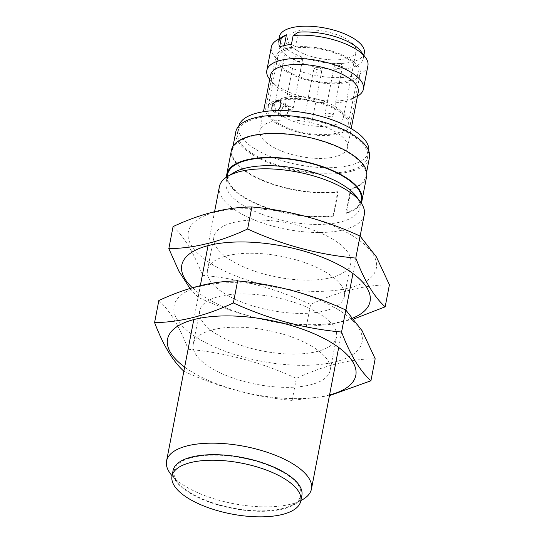 <?xml version="1.0" encoding="UTF-8"?>
<svg xmlns="http://www.w3.org/2000/svg" width="544" height="544" viewBox="0 0 544 544"><rect width="100%" height="100%" fill="white"/><g stroke="black" fill="none" stroke-linecap="round" stroke-linejoin="round"><path stroke-width="0.41" stroke-dasharray="2.72 2.04" d="M173.067 470.587A65.586 25.922 -169.1 0 0 232.567 508.443A65.586 25.922 -169.1 0 0 301.872 495.394M272.476 110.765A6.147 3.842 -58.9 0 0 273.217 111.452A6.147 3.842 -58.9 0 0 277.617 110.575M280.167 112.098A6.147 3.842 -58.9 0 0 281.438 116.409A6.147 3.842 -58.9 0 0 287.905 113.125A6.147 3.842 -58.9 0 0 287.783 105.869A6.147 3.842 -58.9 0 0 283.329 106.801A6.147 3.842 -58.9 0 0 280.167 112.098M358.244 92.12A44.683 17.66 10.9 0 1 352.063 99.008A44.683 17.66 10.9 0 1 282.064 90.624A44.683 17.66 10.9 0 1 273.673 83.912A44.683 17.66 10.9 0 1 270.497 75.222M271.381 146.084A44.683 17.66 10.9 0 1 259.814 130.682A44.683 17.66 10.9 0 1 307.027 121.795A44.683 17.66 10.9 0 1 347.562 147.58A44.683 17.66 10.9 0 1 318.158 158.406A44.683 17.66 10.9 0 1 271.381 146.084M280.568 105.672C279.011 109.711 276.848 111.404 274.074 110.772C270.769 109.147 275.788 99.484 279.358 102L280.568 105.672M360.971 51.415A43.248 17.088 10.9 0 1 363.202 58.779A43.248 17.088 10.9 0 1 334.744 69.258A43.248 17.088 10.9 0 1 289.469 57.331A43.248 17.088 10.9 0 1 278.27 42.425A43.248 17.088 10.9 0 1 283.07 36.414M367.921 65.695A49.191 19.441 10.9 0 1 315.942 75.48A49.191 19.441 10.9 0 1 271.32 47.09M269.708 79.315A49.191 19.441 -169.1 0 0 270.314 80.043A49.191 19.441 -169.1 0 0 279.548 87.434A49.191 19.441 -169.1 0 0 356.619 96.662A49.191 19.441 -169.1 0 0 357.456 96.213M368.791 151.055A66.198 26.166 10.9 0 1 368.689 151.654A66.198 26.166 10.9 0 1 325.128 167.688A66.198 26.166 10.9 0 1 255.823 149.437A66.198 26.166 10.9 0 1 238.68 126.616A66.198 26.166 10.9 0 1 238.816 126.024M356.232 196.35A68.048 26.894 10.9 0 1 359.734 207.93A68.048 26.894 10.9 0 1 314.956 224.414A68.048 26.894 10.9 0 1 243.719 205.659A68.048 26.894 10.9 0 1 226.1 182.199A68.048 26.894 10.9 0 1 233.655 172.747M364.29 214.608A73.78 29.158 10.9 0 1 315.738 232.478A73.78 29.158 10.9 0 1 238.49 212.14A73.78 29.158 10.9 0 1 219.388 186.708M361.25 200.07A68.048 26.894 10.9 0 1 346.004 212.969L350.635 188.931A68.048 26.894 10.9 0 0 365.874 176.032A68.048 26.894 10.9 0 0 304.144 136.762A68.048 26.894 10.9 0 0 232.24 150.3A68.048 26.894 10.9 0 0 249.859 173.76A68.048 26.894 10.9 0 0 337.681 191.719L333.05 215.757A68.048 26.894 10.9 0 1 245.228 197.792A68.048 26.894 10.9 0 1 227.616 174.332M369.437 157.549A68.048 26.894 10.9 0 1 324.659 174.026A68.048 26.894 10.9 0 1 253.416 155.271A68.048 26.894 10.9 0 1 235.804 131.811M254.755 154.986A66.198 26.166 10.9 0 1 237.612 132.165A66.198 26.166 10.9 0 1 307.564 118.986A66.198 26.166 10.9 0 1 367.622 157.196A66.198 26.166 10.9 0 1 324.061 173.23A66.198 26.166 10.9 0 1 254.755 154.986M171.802 475.415A73.78 29.158 -169.1 0 0 185.66 486.499A73.78 29.158 -169.1 0 0 301.26 500.344M190.801 493.041A64.546 25.514 10.9 0 1 178.677 483.344A64.546 25.514 10.9 0 1 242.298 457.939A64.546 25.514 10.9 0 1 291.931 505.152A64.546 25.514 10.9 0 1 190.801 493.041M333.05 215.757L333.513 216.097L338.144 192.066A68.864 27.214 10.9 0 1 265.581 181.791A68.864 27.214 10.9 0 1 231.438 150.144M366.683 176.188A68.864 27.214 10.9 0 1 351.254 189.244L350.635 188.931M333.513 216.097A68.864 27.214 10.9 0 1 264.098 207.019A68.864 27.214 10.9 0 1 226.644 177.052M361.141 202.953A68.864 27.214 10.9 0 1 346.63 213.275L351.254 189.244M337.681 191.719L338.144 192.066M346.63 213.275L346.004 212.969M288.313 110.344A5.127 3.203 -58.9 0 0 287.252 106.753A5.127 3.203 -58.9 0 0 283.546 107.522A5.127 3.203 -58.9 0 0 280.908 111.935A5.127 3.203 -58.9 0 0 281.969 115.525A5.127 3.203 -58.9 0 0 285.682 114.757A5.127 3.203 -58.9 0 0 288.313 110.344M279.575 46.934L283.614 49.361A43.248 17.088 10.9 0 1 295.467 46.811L291.428 44.377M298.275 32.232L295.467 46.811M283.614 49.361L284.349 45.533M364.31 53.026A43.248 17.088 10.9 0 1 335.852 63.505A43.248 17.088 10.9 0 1 290.578 51.578A43.248 17.088 10.9 0 1 279.378 36.672M296.65 50.272A34.843 13.77 10.9 0 1 287.633 38.264A34.843 13.77 10.9 0 1 324.448 31.328A34.843 13.77 10.9 0 1 356.055 51.435A34.843 13.77 10.9 0 1 333.132 59.881A34.843 13.77 10.9 0 1 296.65 50.272M283.832 116.824A34.843 13.77 10.9 0 1 274.815 104.815A34.843 13.77 10.9 0 1 311.63 97.879A34.843 13.77 10.9 0 1 343.244 117.994A34.843 13.77 10.9 0 1 320.314 126.432A34.843 13.77 10.9 0 1 283.832 116.824M286.804 71.883A43.037 17.014 10.9 0 1 275.665 57.045A43.037 17.014 10.9 0 1 321.144 48.484A43.037 17.014 10.9 0 1 360.189 73.324A43.037 17.014 10.9 0 1 331.867 83.749A43.037 17.014 10.9 0 1 286.804 71.883M288.286 71.563A40.99 16.198 -169.1 0 0 331.208 82.865A40.99 16.198 -169.1 0 0 358.176 72.937A40.99 16.198 -169.1 0 0 320.994 49.28A40.99 16.198 -169.1 0 0 277.678 57.433A40.99 16.198 -169.1 0 0 288.286 71.563M276.842 123.651A43.037 17.014 10.9 0 1 265.696 108.814A43.037 17.014 10.9 0 1 311.175 100.246A43.037 17.014 10.9 0 1 350.22 125.086A43.037 17.014 10.9 0 1 321.898 135.51A43.037 17.014 10.9 0 1 276.842 123.651M278.324 123.332A40.99 16.198 10.9 0 1 267.709 109.201A40.99 16.198 10.9 0 1 311.025 101.041A40.99 16.198 10.9 0 1 348.208 124.698A40.99 16.198 10.9 0 1 321.239 134.626A40.99 16.198 10.9 0 1 278.324 123.332M331.962 114.315A4.1 1.618 10.9 0 1 333.023 115.729A4.1 1.618 10.9 0 1 328.692 116.538A4.1 1.618 10.9 0 1 324.979 114.179A4.1 1.618 10.9 0 1 327.672 113.186A4.1 1.618 10.9 0 1 331.962 114.315M292.033 107.222A4.1 1.618 10.9 0 1 293.094 108.637A4.1 1.618 10.9 0 1 288.762 109.453A4.1 1.618 10.9 0 1 285.042 107.086A4.1 1.618 10.9 0 1 287.742 106.094A4.1 1.618 10.9 0 1 292.033 107.222M305.293 120.054A4.1 1.618 10.9 0 1 304.225 118.64A4.1 1.618 10.9 0 1 308.557 117.824A4.1 1.618 10.9 0 1 312.276 120.19A4.1 1.618 10.9 0 1 309.584 121.183A4.1 1.618 10.9 0 1 305.293 120.054M353.206 317.907A95.86 37.883 10.9 0 1 209.426 299.9A95.86 37.883 10.9 0 1 192.379 287.749M326.305 272.49A69.686 27.54 -169.1 0 0 253.348 253.273A69.686 27.54 -169.1 0 0 207.495 270.157A69.686 27.54 -169.1 0 0 270.715 310.379A69.686 27.54 -169.1 0 0 344.345 296.507A69.686 27.54 -169.1 0 0 326.305 272.49M351.56 235.151A95.744 37.842 10.9 0 1 303.151 290.897A95.744 37.842 10.9 0 1 192.277 224.121A95.744 37.842 10.9 0 1 351.56 235.151M332.717 239.21A69.686 27.54 -169.1 0 0 259.753 220A69.686 27.54 -169.1 0 0 213.901 236.878A69.686 27.54 -169.1 0 0 277.12 277.1A69.686 27.54 -169.1 0 0 350.758 263.235A69.686 27.54 -169.1 0 0 332.717 239.21M173.074 226.596C184.083 236.49 193.875 252.736 202.443 275.332C239.72 278.684 275.781 288.388 310.61 304.436C338.103 291.543 364.364 285.002 389.409 284.804M354.022 318.906L329.848 324.469L306.374 326.454C269.09 323.102 233.036 313.405 198.2 297.35L202.443 275.332M198.2 297.35L189.978 288.47M306.374 326.454L310.61 304.436M329.555 394.978A95.86 37.883 10.9 0 1 195.187 373.844A95.86 37.883 10.9 0 1 184.654 367.078M312.066 346.433A69.686 27.54 -169.1 0 0 239.108 327.223A69.686 27.54 -169.1 0 0 193.249 344.1A69.686 27.54 -169.1 0 0 256.469 384.322A69.686 27.54 -169.1 0 0 330.106 370.457A69.686 27.54 -169.1 0 0 312.066 346.433M337.314 309.101A95.744 37.842 10.9 0 1 288.912 364.84A95.744 37.842 10.9 0 1 178.038 298.064A95.744 37.842 10.9 0 1 337.314 309.101M318.471 313.16A69.686 27.54 -169.1 0 0 245.514 293.95A69.686 27.54 -169.1 0 0 199.662 310.828A69.686 27.54 -169.1 0 0 262.881 351.05A69.686 27.54 -169.1 0 0 336.512 337.178A69.686 27.54 -169.1 0 0 318.471 313.16M158.834 300.546C169.844 310.44 179.636 326.686 188.204 349.282C225.481 352.634 261.535 362.331 296.371 378.386C323.857 365.493 350.125 358.952 375.17 358.754M329.419 395.692L292.128 400.404C254.85 397.052 218.797 387.348 183.96 371.3L188.204 349.282M292.128 400.404L296.371 378.386M341.224 66.246A4.1 1.618 10.9 0 1 342.285 67.66A4.1 1.618 10.9 0 1 341 68.537A4.1 1.618 10.9 0 1 336.498 68.082A4.1 1.618 10.9 0 1 334.234 66.11A4.1 1.618 10.9 0 1 335.519 65.232A4.1 1.618 10.9 0 1 341.224 66.246M301.288 59.16A4.1 1.618 10.9 0 1 302.348 60.574A4.1 1.618 10.9 0 1 301.063 61.445A4.1 1.618 10.9 0 1 296.568 60.996A4.1 1.618 10.9 0 1 294.304 59.024A4.1 1.618 10.9 0 1 295.582 58.147A4.1 1.618 10.9 0 1 301.288 59.16M314.548 71.992A4.1 1.618 10.9 0 1 313.487 70.577A4.1 1.618 10.9 0 1 314.772 69.7A4.1 1.618 10.9 0 1 319.267 70.156A4.1 1.618 10.9 0 1 321.538 72.128A4.1 1.618 10.9 0 1 320.253 72.998A4.1 1.618 10.9 0 1 314.548 71.992M273.217 111.452L281.438 116.409M279.562 100.919L287.783 105.869M347.562 147.58L351.213 128.622M259.814 130.682L263.466 111.731M352.063 99.008L356.619 96.662M273.673 83.912L270.314 80.043M359.734 207.93L360.788 202.45M365.874 176.032L366.67 171.924M226.1 182.199L227.154 176.718M232.24 150.3L233.036 146.186M367.622 157.196L368.689 151.654M237.612 132.165L238.68 126.616M338.701 347.487L345.902 310.114M352.947 273.537L360.142 236.164M193.8 319.58L200.342 285.627M208.039 245.63L214.581 211.677M291.931 505.152L300.88 500.534M178.677 483.344L172.081 475.735M274.074 110.772L281.969 115.525M279.358 101.993L287.252 106.753M363.202 58.779L363.875 55.291M278.27 42.425L278.943 38.937M343.244 117.994L356.055 51.435M274.815 104.815L287.633 38.264M350.22 125.086L360.189 73.324M265.696 108.814L275.665 57.045M277.678 57.433L267.709 109.201M358.176 72.937L348.208 124.698M333.023 115.729L342.285 67.66A4.1 4.1 0 0 0 339.034 62.859A4.1 4.1 0 0 0 334.234 66.11L324.979 114.179M293.094 108.637L302.348 60.574A4.1 4.1 0 0 0 299.098 55.774A4.1 4.1 0 0 0 294.304 59.024L285.042 107.086M312.276 120.19L321.538 72.128A4.1 4.1 0 0 0 318.288 67.327A4.1 4.1 0 0 0 313.487 70.577L304.225 118.64M344.345 296.507L350.758 263.235M207.495 270.157L213.901 236.878M330.106 370.457L336.512 337.178M193.249 344.1L199.662 310.828"/><path stroke-width="0.82" d="M283.825 478.332A65.586 25.922 -169.1 0 0 215.159 460.251A65.586 25.922 -169.1 0 0 171.999 476.136A65.586 25.922 -169.1 0 0 231.499 513.992A65.586 25.922 -169.1 0 0 300.805 500.942A65.586 25.922 -169.1 0 0 283.825 478.332M300.805 500.942L301.872 495.394A65.586 25.922 -169.1 0 0 284.893 472.784A65.586 25.922 -169.1 0 0 216.226 454.702A65.586 25.922 -169.1 0 0 173.067 470.587L171.999 476.136M277.617 110.575A6.147 3.842 -58.9 0 0 280.82 105.298A6.147 3.842 -58.9 0 0 279.562 100.919A6.147 3.842 -58.9 0 0 275.108 101.85A6.147 3.842 -58.9 0 0 271.946 107.148A6.147 3.842 -58.9 0 0 272.476 110.765M263.466 111.731L270.497 75.222A44.683 17.66 10.9 0 1 317.71 66.334A44.683 17.66 10.9 0 1 358.244 92.12L351.213 128.622M365.391 57.317A49.191 19.441 10.9 0 0 293.121 35.584L298.275 32.232A43.248 17.088 10.9 0 1 360.971 51.415L365.391 57.317A49.191 19.441 10.9 0 1 367.921 65.695L363.419 89.08A49.191 19.441 -169.1 0 0 339.776 66.769A49.191 19.441 -169.1 0 0 288.619 58.97A49.191 19.441 -169.1 0 0 266.818 70.475A49.191 19.441 -169.1 0 0 269.708 79.315M276.78 40.256L283.07 36.414A43.248 17.088 10.9 0 1 286.423 34.782L281.268 38.141A49.191 19.441 10.9 0 0 276.78 40.256A49.191 19.441 10.9 0 0 271.32 47.09L266.818 70.475M293.121 35.584L291.428 44.377A49.191 19.441 10.9 0 0 279.575 46.934L281.268 38.141M357.456 96.213A49.191 19.441 -169.1 0 0 363.419 89.08M238.816 126.024A66.198 26.166 10.9 0 1 308.638 113.444A66.198 26.166 10.9 0 1 368.791 151.055M214.581 211.677L219.388 186.708A73.78 29.158 10.9 0 1 227.582 176.453L233.655 172.747A68.048 26.894 10.9 0 1 342.115 184.477A68.048 26.894 10.9 0 1 356.232 196.35L360.495 202.048A73.78 29.158 10.9 0 1 364.29 214.608L360.142 236.164M227.582 176.453A73.78 29.158 10.9 0 1 345.188 189.176A73.78 29.158 10.9 0 1 360.495 202.048M227.154 176.718L227.616 174.332A68.048 26.894 10.9 0 1 299.52 160.793A68.048 26.894 10.9 0 1 361.25 200.07L360.788 202.45M233.036 146.186L235.804 131.811A68.048 26.894 10.9 0 1 307.707 118.272A68.048 26.894 10.9 0 1 369.437 157.549L366.67 171.924M300.88 500.534L301.26 500.344A73.78 29.158 -169.1 0 0 311.46 488.968A73.78 29.158 -169.1 0 0 244.521 446.379A73.78 29.158 -169.1 0 0 166.552 461.06A73.78 29.158 -169.1 0 0 171.802 475.415L172.081 475.735M226.644 177.052A68.864 27.214 10.9 0 1 226.807 174.175L231.438 150.144A68.864 27.214 10.9 0 1 304.205 136.442A68.864 27.214 10.9 0 1 366.683 176.188L362.052 200.219A68.864 27.214 10.9 0 1 361.141 202.953M226.807 174.175A68.864 27.214 10.9 0 1 299.581 160.473A68.864 27.214 10.9 0 1 362.052 200.219M284.349 45.533L286.423 34.782M278.943 38.937L279.378 36.672A43.248 17.088 10.9 0 1 325.074 28.064A43.248 17.088 10.9 0 1 364.31 53.026L363.875 55.291M192.379 287.749A95.86 37.883 10.9 0 1 221.428 243.114A95.86 37.883 10.9 0 1 345.229 268.41A95.86 37.883 10.9 0 1 353.206 317.907M247.629 228.99L251.872 206.965C226.828 207.162 200.559 213.704 173.074 226.596L168.83 248.615C193.875 248.424 220.143 241.883 247.629 228.99C282.465 245.038 318.519 254.742 355.796 258.094L360.04 236.069C325.203 220.021 289.15 210.317 251.872 206.965M189.978 288.47L178.894 271.211L168.83 248.615M355.796 258.094C364.364 280.684 374.156 296.929 385.166 306.83L389.409 284.804L376.36 256.822L360.04 236.069M385.166 306.83L354.022 318.906M184.654 367.078A95.86 37.883 10.9 0 1 202.225 317.798A95.86 37.883 10.9 0 1 330.99 342.36A95.86 37.883 10.9 0 1 329.555 394.978M233.39 302.933L237.626 280.915C212.588 281.112 186.32 287.654 158.834 300.546L154.591 322.565C179.636 322.374 205.897 315.826 233.39 302.933C268.219 318.988 304.28 328.685 341.557 332.037L345.8 310.019C310.964 293.971 274.91 284.267 237.626 280.915M183.96 371.3C172.951 361.406 163.159 345.161 154.591 322.565M341.557 332.037C350.125 354.634 359.917 370.879 370.926 380.773L375.17 358.754L362.12 330.766L345.8 310.019M370.926 380.773L329.419 395.692M311.46 488.968L338.701 347.487M345.902 310.114L352.947 273.537M166.552 461.06L193.8 319.58M200.342 285.627L208.039 245.63"/></g></svg>

